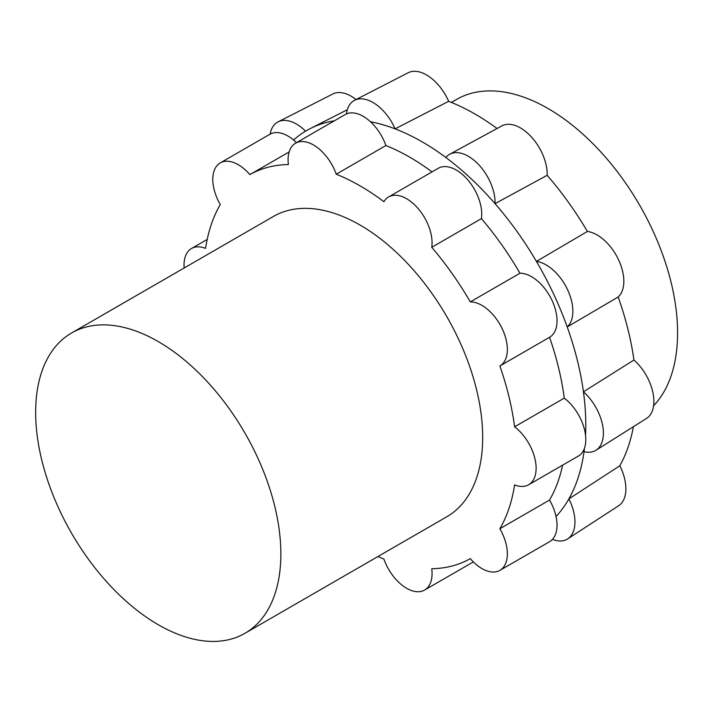 <?xml version="1.0" encoding="UTF-8"?>
<svg xmlns="http://www.w3.org/2000/svg" width="713" height="713" viewBox="0 0 713 713"><rect width="100%" height="100%" fill="white"/><g stroke="black" fill="none" stroke-linecap="round" stroke-linejoin="round"><path stroke-width="1.07" d="M653.607 405.724A183.17 105.756 -120 0 0 631.691 192.171A183.17 105.756 -120 0 0 456.489 99.472L451.374 102.422M346.456 113.911A37.807 21.827 60 0 1 354.584 100.301A37.807 21.827 60 0 1 395.109 128.857A231.181 133.474 60 0 0 370.493 121.754A231.181 133.474 60 0 1 395.109 128.857A231.181 133.474 60 0 1 445.839 157.475A231.181 133.474 60 0 1 471.052 178.66A231.181 133.474 60 0 1 495.054 203.642A231.181 133.474 60 0 1 536.434 261.421A231.181 133.474 60 0 1 553.466 293.72A231.181 133.474 60 0 1 567.209 326.946A231.181 133.474 60 0 1 583.439 391.82A37.807 21.827 60 0 1 595.97 450.26A37.807 21.827 60 0 1 584.027 451.694A231.181 133.474 60 0 0 584.482 448.138A231.181 133.474 60 0 1 584.027 451.694A231.181 133.474 60 0 1 568.903 498.877A231.181 133.474 60 0 1 556.033 516.488A231.181 133.474 60 0 0 568.903 498.877A37.807 21.827 60 0 1 567.691 538.876A37.807 21.827 60 0 1 552.432 539.402M585.783 422.916A231.181 133.474 60 0 1 585.542 435.349A231.181 133.474 60 0 0 585.783 422.916A231.181 133.474 60 0 0 583.439 391.82A231.181 133.474 60 0 1 585.783 422.916M270.138 134.106A37.807 21.827 60 0 1 278.106 121.861A37.807 21.827 60 0 1 305.556 131.174A231.181 133.474 60 0 0 293.596 140.033A231.181 133.474 60 0 1 305.556 131.174A231.181 133.474 60 0 1 310.351 128.527A231.181 133.474 60 0 1 334.344 120.809M633.928 360.047A227.919 131.593 -120 0 0 618.153 296.991M619.775 465.803A227.919 131.593 -120 0 0 633.402 426.686M497.059 128.5A227.919 131.593 -120 0 0 448.62 101.335M536.434 261.421A37.807 21.827 60 0 1 567.584 289.736A37.807 21.827 60 0 1 567.209 326.946A231.181 133.474 60 0 0 553.466 293.72A231.181 133.474 60 0 0 536.434 261.421L587.396 231.449A227.919 131.593 -120 0 0 547.156 175.3M499.902 570.355L549.58 541.684A35.998 20.784 60 0 0 549.536 500.054L499.866 528.725A35.998 20.784 60 0 1 499.902 570.355A35.998 20.784 60 0 1 470.304 558.644A221.404 127.823 -120 0 1 431.748 568.733A35.998 20.784 60 0 1 424.609 590.052A35.998 20.784 60 0 1 383.906 559.063A221.404 127.823 -120 0 1 377.926 556.541M184.159 267.99A35.998 20.784 60 0 1 191.485 248.516A35.998 20.784 60 0 1 205.558 248.382A221.404 127.823 -120 0 1 220.281 204.542A35.998 20.784 60 0 1 220.246 162.912A35.998 20.784 60 0 1 249.853 174.623L289.139 151.94M220.246 162.912L269.915 134.24A35.998 20.784 60 0 1 296.474 142.671M249.853 174.623A221.404 127.823 -120 0 1 288.409 164.543A35.998 20.784 60 0 1 295.538 143.215A35.998 20.784 60 0 1 336.242 174.213L385.911 145.532A35.998 20.784 60 0 0 345.217 114.543L295.538 143.215M336.242 174.213A221.404 127.823 -120 0 1 383.906 201.726A35.998 20.784 60 0 1 388.612 196.948A35.998 20.784 60 0 1 418.192 208.633A35.998 20.784 60 0 1 431.748 247.295L481.418 218.615A35.998 20.784 60 0 0 467.862 179.961A35.998 20.784 60 0 0 438.281 168.277L388.612 196.948M549.536 337.285A35.998 20.784 60 0 0 549.58 337.267A35.998 20.784 60 0 0 552.156 300.672A35.998 20.784 60 0 0 519.973 273.231L470.304 301.902A35.998 20.784 60 0 1 502.487 329.344A35.998 20.784 60 0 1 499.902 365.938A35.998 20.784 60 0 1 499.866 365.965A221.404 127.823 -120 0 1 514.599 426.811L564.268 398.13A221.404 127.823 -120 0 0 549.536 337.285L499.947 365.921M470.304 301.902A221.404 127.823 -120 0 0 431.748 247.295M519.973 273.231A221.404 127.823 -120 0 0 481.418 218.615M432.025 171.886A221.404 127.823 -120 0 0 385.911 145.532M549.536 500.054A221.404 127.823 -120 0 0 562.628 465.143M499.866 528.725A221.404 127.823 -120 0 0 514.599 484.885A35.998 20.784 60 0 0 528.663 484.751A35.998 20.784 60 0 0 534.866 458.441A35.998 20.784 60 0 0 514.599 426.811M564.268 398.13A35.998 20.784 60 0 1 584.535 429.761A35.998 20.784 60 0 1 578.341 456.079L528.663 484.751M244.942 633.313L446.766 516.791A173.384 100.105 -120 0 0 446.775 316.581A173.384 100.105 -120 0 0 273.382 216.476L71.558 332.998A173.384 100.105 -120 0 0 35.65 412.372A173.384 100.105 -120 0 0 111.335 586.861A173.384 100.105 -120 0 0 244.942 633.313A173.384 100.105 -120 0 0 244.951 433.103A173.384 100.105 -120 0 0 71.558 332.998M278.106 121.861L332.802 93.991A37.807 21.827 60 0 1 356.045 99.553M395.109 128.857L448.655 101.317A37.807 21.827 60 0 0 408.139 72.762L354.584 100.301M449.707 154.249A37.807 21.827 60 0 0 445.839 157.475A231.181 133.474 60 0 1 471.052 178.66A231.181 133.474 60 0 1 495.054 203.642L547.174 175.291A37.807 21.827 60 0 0 531.292 136.834A37.807 21.827 60 0 0 501.836 125.898L449.707 154.249A37.807 21.827 60 0 1 479.172 165.184A37.807 21.827 60 0 1 495.054 203.642M568.903 498.877L619.838 465.758A37.807 21.827 60 0 1 618.626 505.758L567.691 538.876M567.209 326.946L618.18 296.982A37.807 21.827 60 0 0 618.554 259.773A37.807 21.827 60 0 0 587.396 231.449M583.439 391.82L633.946 360.029A37.807 21.827 60 0 1 646.477 418.46L595.97 450.26M347.329 109.731L310.351 128.527M473.343 561.915L424.609 590.052M207.198 239.452L191.485 248.516M549.58 337.267L499.902 365.938"/></g></svg>
